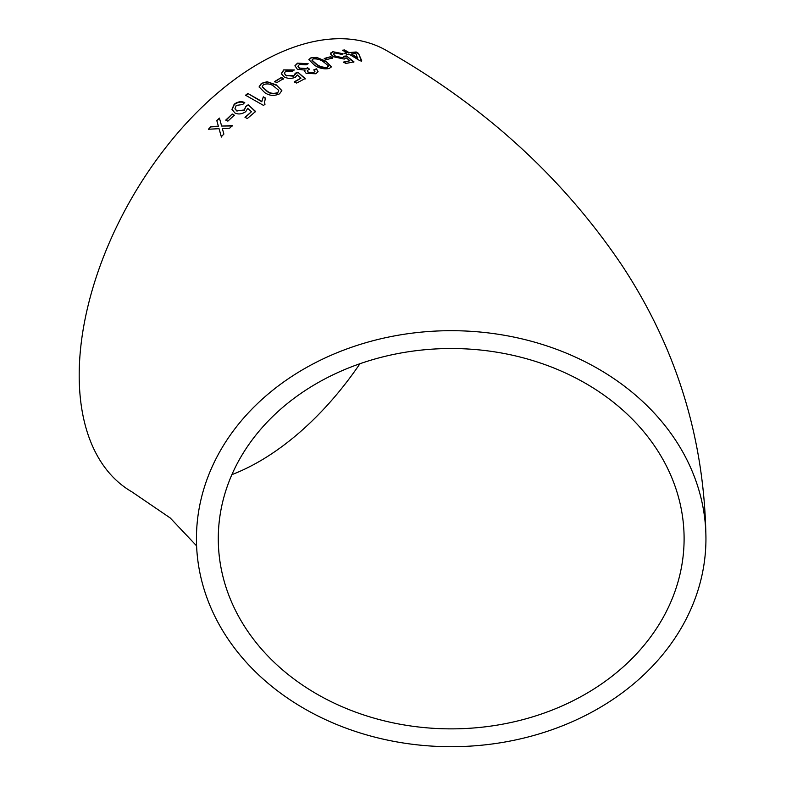 <?xml version="1.0" encoding="UTF-8"?>
<svg xmlns="http://www.w3.org/2000/svg" width="786" height="786" viewBox="0 0 786 786"><rect width="100%" height="100%" fill="white"/><g stroke="black" fill="none" stroke-linecap="round" stroke-linejoin="round"><path stroke-width="1.18" d="M451.193 330.69A254.752 208.005 180 0 0 196.441 538.695A254.752 208.005 180 0 0 451.193 746.7A254.752 208.005 180 0 0 705.946 538.695A254.752 208.005 180 0 0 451.193 330.69M705.946 538.695C704.728 439.521 676.717 348.385 621.913 265.285C562.884 177.734 484.481 106.198 386.702 50.648A254.752 147.08 120 0 0 259.331 63.263A254.752 147.08 120 0 0 92.905 287.755A254.752 147.08 120 0 0 131.95 491.889L170.248 517.984L196.598 545.857M210.992 126.556L208.437 129.238L219.048 128.678L221.318 136.735L223.872 134.062L222.32 128.511L229.699 128.177L232.312 125.622L221.632 126.055L219.422 118.087L216.818 120.641L218.361 126.192L210.992 126.556L208.585 129.562M232.214 114.009L225.818 120.003L227.881 121.152L234.287 115.169L232.214 114.009L225.936 120.346M245.763 111.661L247.688 108.34L251.451 111.7L244.996 117.281L247.285 118.568L255.597 111.455L248.18 104.793L245.694 106.523L244.308 109.971L236.94 110.826L234.945 108.773L236.252 105.412L242.697 104.518L244.721 102.524C241.204 101.07 237.696 101.64 234.199 104.224L231.958 109.333L234.847 112.889C238.207 114.628 241.852 114.225 245.763 111.661M263.31 96.825L261.846 101.414L247.826 93.455L245.546 95.224L263.536 105.412L265 104.283L264.528 102.455L265.432 98.034L263.31 96.825L261.846 101.414M279.57 93.829L281.84 90.557L276.21 84.849L267.093 81.734L261.345 83.404L259.095 86.882L264.715 92.591C269.234 95.804 274.186 96.216 279.57 93.829M281.427 77.441L274.717 81.489L276.8 82.677L283.51 78.639L281.427 77.441L274.736 81.901M295.3 73.245L293.836 75.78L286.33 75.495L284.316 73.285L285.76 71.094L292.304 71.251L294.367 69.954L283.697 69.885L281.309 73.658L284.149 76.871C287.538 78.698 291.242 78.855 295.271 77.333L297.285 74.955L301.028 78.138L294.367 81.724L296.676 83.061L305.214 78.521L297.835 72.214L295.3 73.245L295.359 74.238M306.176 73.403L315.844 73.766L318.075 71.634L316.453 68.844L313.938 69.659L314.99 71.182L313.693 72.577L308.397 72.283L307.287 70.701L309.35 69.04L307.503 67.724L306.265 68.52L299.554 68.087L297.992 66.152L299.505 64.383L306.088 64.825L308.151 63.735L297.511 63.135L294.947 65.729L297.246 69.158L305.047 70.17L304.614 71.28L306.176 73.403M329.275 68.49L331.446 66.751L325.817 61.2L316.729 57.398L311.05 57.722L308.839 59.598L314.469 65.189C319.008 68.333 323.94 69.433 329.275 68.49M330.729 56.671L324.264 58.469L326.337 59.697L332.802 57.899L330.729 56.671L324.176 58.93M344.091 56.199L342.775 57.722L335.445 56.14L333.421 54.047L334.718 52.908L341.075 54.234L343.03 53.723L332.655 51.68L330.474 53.92L333.372 56.739L344.239 59.088L346.095 57.781L349.868 60.748L343.531 62.074L345.83 63.469L353.955 61.829L346.498 55.973L344.091 56.199L344.072 57.142M330.523 53.006L330.474 53.92M347.039 54.499L349.19 54.205L360.214 60.895L361.707 60.728L358.495 53.369L356.196 51.984L349.023 52.574L344.641 49.96L342.5 50.216L346.881 52.829L344.73 53.124L347.039 54.499M684.105 538.695A232.911 190.173 180 0 0 451.193 348.522A232.911 190.173 180 0 0 218.282 538.695A232.911 190.173 180 0 0 451.193 728.868A232.911 190.173 180 0 0 684.105 538.695M231.899 474.626A232.911 134.475 120 0 0 359.949 363.721M361.56 61.2L358.495 53.369M358.328 53.841L356.196 51.984M356.038 52.456L349.023 52.574M348.876 53.045L344.641 49.96M344.494 50.432L342.362 50.687M344.592 53.595L346.881 52.829M351.322 53.949L357.63 58.331L355.911 53.536L351.322 53.949L357.777 57.859M343.413 62.546L349.868 60.748M353.818 62.291L346.498 55.973M346.361 56.445L343.963 56.671L342.775 57.722M342.657 58.193L335.445 56.14M335.337 56.612L333.411 54.283M342.893 54.195L332.655 51.68M332.537 52.151L330.484 53.252M332.694 58.37L330.621 57.132M331.387 66.967L325.817 61.2M325.728 61.662L316.729 57.398M316.65 57.859L311.05 57.722M310.981 58.184L308.829 59.834M311.983 60.365L316.689 64.786C319.696 67.085 323.184 68.068 327.143 67.704L328.263 66.171M327.143 67.704L328.342 65.71L328.293 66.486M328.342 65.71L323.567 61.927C320.57 59.618 317.092 58.626 313.133 58.94L311.983 60.129L316.758 64.324C319.764 66.633 323.252 67.606 327.222 67.242M318.025 71.86L316.453 68.844M316.404 69.296L313.879 70.111M314.921 71.408L313.693 72.577M313.653 73.019L308.397 72.283M308.358 72.734L307.306 70.927M309.301 69.492L307.503 67.724M307.454 68.176L306.265 68.52M306.216 68.962L299.554 68.087M299.515 68.529L298.002 66.368M307.621 64.01L297.511 63.135M297.462 63.587L294.947 65.955M304.614 71.497L305.047 70.17M294.357 82.157L301.028 78.138M305.194 78.964L297.835 72.214M297.806 72.656L295.281 73.678L293.836 75.78M293.826 76.222L286.33 75.495M286.32 75.928L284.335 73.501M293.915 70.239L283.697 69.885M283.687 70.318L281.3 74.081M283.51 79.062L281.427 77.863M281.84 90.763L276.21 84.849M276.23 85.261L267.093 81.734M267.122 82.147L261.345 83.404M261.374 83.807L259.125 87.089M262.278 86.882L267.063 91.382C270.05 93.819 273.548 94.369 277.556 93.043L278.706 90.754M277.556 93.043L278.716 90.812M278.686 90.341L273.911 86.332C270.934 83.896 267.437 83.316 263.418 84.593L262.249 86.676L267.024 90.98C270.011 93.406 273.518 93.956 277.527 92.63M261.905 101.807L247.826 93.455M247.885 93.848L245.615 95.607M264.961 104.312L264.568 102.661M265.491 98.437L263.369 97.228M245.094 117.645L251.451 111.7M255.676 111.828L248.18 104.793M248.258 105.167L245.694 106.523M245.782 106.896L244.308 109.971M244.407 110.335L236.94 110.826M237.038 111.19L235.014 108.949M244.8 102.897C241.282 101.443 237.775 102.013 234.287 104.597L234.199 104.224M234.287 104.597L232.057 109.686M234.395 115.522L232.322 114.363M221.465 137.049L219.048 128.678M232.44 125.966L221.632 126.055M219.549 118.421L216.818 120.641M216.946 120.985L218.361 126.192M218.498 126.526L211.129 126.88M218.282 538.695L218.518 541.161"/></g></svg>
